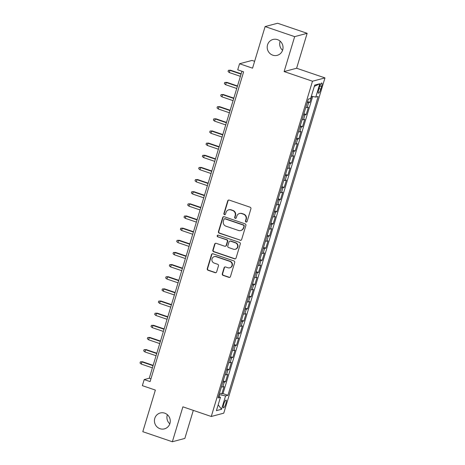 <?xml version="1.0" encoding="UTF-8"?>
<svg xmlns="http://www.w3.org/2000/svg" width="465" height="465" viewBox="0 0 465 465"><rect width="100%" height="100%" fill="white"/><g stroke="black" fill="none" stroke-linecap="round" stroke-linejoin="round"><path stroke-width="0.7" d="M246.031 222.026A0.884 0.849 -104.9 0 0 247.095 221.468L250.92 208.797A1.261 1.209 -104.9 0 0 250.118 207.21L229.233 200.095A1.261 1.209 -104.9 0 0 227.716 200.897L223.892 213.563A0.884 0.849 -104.9 0 0 224.926 214.691A0.884 0.849 -104.9 0 0 225.513 214.115L226.007 212.476A4.028 3.877 -104.9 0 1 230.873 209.924L232.616 210.517A4.028 3.877 -104.9 0 1 235.174 215.597L234.68 217.236A0.884 0.849 -104.9 0 0 235.72 218.37A0.884 0.849 -104.9 0 0 236.307 217.794L236.801 216.155A4.028 3.877 -104.9 0 1 241.666 213.604L243.404 214.196A4.028 3.877 -104.9 0 1 245.968 219.277L245.474 220.916A0.884 0.849 -104.9 0 0 246.031 222.026M239.475 213.522L239.812 213.435A4.028 3.877 -104.9 0 1 242.003 213.511L243.741 214.103A4.028 3.877 -104.9 0 1 246.305 219.184L245.811 220.823A0.884 0.849 -104.9 0 0 246.677 221.979M228.722 200.043A1.261 1.209 -104.9 0 0 228.053 200.804L224.229 213.476A0.884 0.849 -104.9 0 0 225.095 214.627M228.687 209.849L229.024 209.756A4.028 3.877 -104.9 0 1 231.21 209.837L232.953 210.43A4.028 3.877 -104.9 0 1 235.511 215.51L235.017 217.149A0.884 0.849 -104.9 0 0 235.883 218.306M164.691 413.153A8.213 7.899 -104.9 0 0 160.233 412.996A8.213 7.899 -104.9 0 0 154.427 420.645A8.213 7.899 -104.9 0 0 160.001 428.701A8.213 7.899 -104.9 0 0 164.459 428.858A8.213 7.899 -104.9 0 0 170.266 421.209A8.213 7.899 -104.9 0 0 164.691 413.153M167.377 414.699A8.213 7.899 -104.9 0 0 169.806 423.83M277.471 39.624A8.213 7.899 -104.9 0 0 273.013 39.461A8.213 7.899 -104.9 0 0 267.201 47.116A8.213 7.899 -104.9 0 0 272.775 55.172A8.213 7.899 -104.9 0 0 277.233 55.329A8.213 7.899 -104.9 0 0 283.04 47.68A8.213 7.899 -104.9 0 0 277.471 39.624M280.151 41.17A8.213 7.899 -104.9 0 0 282.581 50.301M225.845 403.672A4.104 0.942 108.8 0 0 226.089 400.074A4.104 0.942 108.8 0 0 223.688 404.248A4.104 0.942 108.8 0 0 223.444 407.846A4.104 0.942 108.8 0 0 225.845 403.672M222.276 273.798A1.261 1.209 -104.9 0 0 223.078 275.385L228.937 277.378A1.261 1.209 -104.9 0 0 230.454 276.582L234.703 262.51A1.261 1.209 -104.9 0 0 233.901 260.923L213.017 253.814A1.261 1.209 -104.9 0 0 211.499 254.611L207.251 268.677A1.261 1.209 -104.9 0 0 208.053 270.27L215.126 272.676A1.261 1.209 -104.9 0 0 216.649 271.88L218.469 265.858A1.261 1.209 -104.9 0 0 217.667 264.271L214.156 263.074A3.371 3.243 -104.9 0 1 214.255 256.634A3.371 3.243 -104.9 0 1 216.08 256.697L229.832 261.382A3.371 3.243 -104.9 0 1 229.733 267.823A3.371 3.243 -104.9 0 1 227.902 267.759L225.612 266.98A1.261 1.209 -104.9 0 0 224.095 267.776L222.276 273.798L222.613 273.705A1.261 1.209 -104.9 0 0 223.415 275.292L229.274 277.291A1.261 1.209 -104.9 0 0 229.786 277.349M294.665 36.636L284.121 71.564L296.612 68.239L307.156 33.311L294.665 36.636L265.114 26.575L252.553 68.181L239.551 63.752L237.72 69.826L243.625 71.837L150.108 381.591L144.197 379.579L142.36 385.654L155.362 390.083L142.802 431.689L172.352 441.75L184.843 438.425L193.312 410.374M284.121 71.564L312.492 81.224L211.267 416.489L182.896 406.829L172.352 441.75M240.132 240.3A1.261 1.209 -104.9 0 0 241.649 239.498L245.898 225.432A1.261 1.209 -104.9 0 0 245.096 223.845L224.211 216.731A1.261 1.209 -104.9 0 0 222.694 217.527L218.445 231.599A1.261 1.209 -104.9 0 0 219.248 233.186L240.469 240.207A1.261 1.209 -104.9 0 0 240.98 240.266M240.3 243.974L236.051 258.04A1.261 1.209 -104.9 0 1 234.534 258.836L213.65 251.728A1.261 1.209 -104.9 0 1 212.848 250.141L214.667 244.119A1.261 1.209 -104.9 0 1 216.184 243.323L224.653 246.206A1.261 1.209 -104.9 0 0 226.176 245.41L227.379 241.411A1.261 1.209 -104.9 0 0 226.583 239.824L217.765 236.825A0.884 0.849 -104.9 0 1 217.789 235.139A0.884 0.849 -104.9 0 1 218.265 235.156L239.498 242.387A1.261 1.209 -104.9 0 1 240.3 243.974M265.114 26.575L277.605 23.25L307.156 33.311M219.532 393.117L221.846 393.901L224.049 386.613L222.816 386.944L224.281 382.085A5.132 0.756 -163.2 0 1 222.88 382.032M223.2 380.969L225.513 381.753L227.716 374.47L226.484 374.796L227.949 369.937A5.132 0.756 -163.2 0 1 226.548 369.884M226.868 368.821L229.181 369.611L231.384 362.322L230.152 362.648L231.617 357.788A5.132 0.756 -163.2 0 1 230.216 357.742M230.535 356.672L232.849 357.463L235.052 350.174L233.819 350.5L235.284 345.64A5.132 0.756 -163.2 0 1 233.883 345.594M234.203 344.524L236.516 345.315L238.719 338.026L237.487 338.351L238.952 333.492A5.132 0.756 -163.2 0 1 237.551 333.446M237.871 332.382L240.184 333.167L242.387 325.878L241.155 326.203L242.62 321.35A5.132 0.756 -163.2 0 1 241.219 321.298M241.538 320.234L243.852 321.019L246.055 313.73L244.823 314.061L246.287 309.202A5.132 0.756 -163.2 0 1 244.886 309.149M245.206 308.086L247.519 308.87L249.717 301.582L248.49 301.913L249.955 297.054A5.132 0.756 -163.2 0 1 248.554 297.001M248.874 295.938L251.187 296.722L253.384 289.439L252.152 289.765L253.623 284.906A5.132 0.756 -163.2 0 1 252.222 284.853M252.542 283.79L254.855 284.58L257.052 277.291L255.82 277.617L257.29 272.757A5.132 0.756 -163.2 0 1 255.89 272.711M256.209 271.641L258.523 272.432L260.72 265.143L259.487 265.469L260.958 260.609A5.132 0.756 -163.2 0 1 259.557 260.563M259.877 259.493L262.19 260.284L264.387 252.995L263.155 253.32L264.626 248.461A5.132 0.756 -163.2 0 1 263.225 248.415M263.545 247.351L265.858 248.136L268.055 240.847L266.823 241.172L268.293 236.319A5.132 0.756 -163.2 0 1 266.893 236.267M267.212 235.203L269.526 235.988L271.723 228.699L270.491 229.03L271.961 224.171A5.132 0.756 -163.2 0 1 270.56 224.118M270.88 223.055L273.193 223.839L275.39 216.551L274.158 216.882L275.629 212.023A5.132 0.756 -163.2 0 1 274.228 211.97M274.548 210.907L276.861 211.691L279.058 204.408L277.826 204.734L279.296 199.874A5.132 0.756 -163.2 0 1 277.896 199.822M278.215 198.758L280.529 199.549L282.726 192.26L281.494 192.586L282.964 187.726A5.132 0.756 -163.2 0 1 281.563 187.68M281.883 186.61L284.196 187.401L286.394 180.112L285.161 180.437L286.632 175.578A5.132 0.756 -163.2 0 1 285.225 175.532M285.551 174.462L287.864 175.253L290.061 167.964L288.829 168.289L290.3 163.43A5.132 0.756 -163.2 0 1 288.893 163.384M289.218 162.32L291.526 163.105L293.729 155.816L292.497 156.141L293.961 151.288A5.132 0.756 -163.2 0 1 292.561 151.235M292.886 150.172L295.194 150.956L297.397 143.668L296.164 143.999L297.629 139.14A5.132 0.756 -163.2 0 1 296.228 139.087M296.554 138.024L298.861 138.808L301.064 131.519L299.832 131.851L301.297 126.992A5.132 0.756 -163.2 0 1 299.896 126.939M300.221 125.876L302.529 126.66L304.732 119.377L303.5 119.703L304.964 114.843A5.132 0.756 -163.2 0 1 303.564 114.791M303.889 113.727L306.197 114.518L308.4 107.229L307.167 107.555A5.132 0.756 -163.2 0 1 305.767 107.508M319.478 87.071L318.67 89.745A3.976 0.913 108.8 0 0 318.438 93.227A3.976 0.913 108.8 0 0 320.763 89.187L321.571 86.513A3.976 0.913 108.8 0 0 321.809 83.026A3.976 0.913 108.8 0 0 319.478 87.071M312.492 81.224L324.977 77.899L223.758 413.164L211.267 416.489M221.846 393.901L222.979 393.599L227.943 395.291L318.165 96.47L315.799 97.098L311.358 96.185M227.943 395.291L225.577 395.924L221.543 409.281L216.417 410.647L220.451 397.29L218.085 397.918L308.307 99.091L310.667 98.464L314.7 85.101L319.833 83.735L315.799 97.098M307.557 101.579L309.864 102.37L308.632 102.695A5.132 0.756 -163.2 0 1 307.231 102.649M306.197 114.518L304.964 114.843M302.529 126.66L301.297 126.992M298.861 138.808L297.629 139.14M295.194 150.956L293.961 151.288M291.526 163.105L290.3 163.43M287.864 175.253L286.632 175.578M284.196 187.401L282.964 187.726M280.529 199.549L279.296 199.874M276.861 211.691L275.629 212.023M273.193 223.839L271.961 224.171M269.526 235.988L268.293 236.319M265.858 248.136L264.626 248.461M262.19 260.284L260.958 260.609M258.523 272.432L257.29 272.757M254.855 284.58L253.623 284.906M251.187 296.722L249.955 297.054M247.519 308.87L246.287 309.202M243.852 321.019L242.62 321.35M240.184 333.167L238.952 333.492M236.516 345.315L235.284 345.64M232.849 357.463L231.617 357.788M229.181 369.611L227.949 369.937M225.513 381.753L224.281 382.085M222.979 393.599L312.689 96.458M309.864 102.37L311.713 96.255M218.969 396.424L219.503 394.669L219.108 394.535M254.628 61.31L252.042 60.427L239.551 63.752M296.612 68.239L324.977 77.899M241.94 71.261L149.259 378.231L144.197 379.579M150.945 378.806L149.259 378.231M302.099 119.65A5.132 0.756 16.8 0 0 303.5 119.703M298.431 131.798A5.132 0.756 16.8 0 0 299.832 131.851M294.764 143.947A5.132 0.756 16.8 0 0 296.164 143.999M291.096 156.095A5.132 0.756 16.8 0 0 292.497 156.141M287.428 168.243A5.132 0.756 16.8 0 0 288.829 168.289M283.76 180.391A5.132 0.756 16.8 0 0 285.161 180.437M280.093 192.539A5.132 0.756 16.8 0 0 281.494 192.586M276.425 204.681A5.132 0.756 16.8 0 0 277.826 204.734M272.757 216.83A5.132 0.756 16.8 0 0 274.158 216.882M269.09 228.978A5.132 0.756 16.8 0 0 270.491 229.03M265.422 241.126A5.132 0.756 16.8 0 0 266.823 241.172M261.754 253.274A5.132 0.756 16.8 0 0 263.155 253.32M258.087 265.422A5.132 0.756 16.8 0 0 259.487 265.469M254.419 277.57A5.132 0.756 16.8 0 0 255.82 277.617M250.751 289.712A5.132 0.756 16.8 0 0 252.152 289.765M247.084 301.861A5.132 0.756 16.8 0 0 248.49 301.913M243.416 314.009A5.132 0.756 16.8 0 0 244.823 314.061M239.754 326.157A5.132 0.756 16.8 0 0 241.155 326.203M236.086 338.305A5.132 0.756 16.8 0 0 237.487 338.351M232.419 350.453A5.132 0.756 16.8 0 0 233.819 350.5M228.751 362.601A5.132 0.756 16.8 0 0 230.152 362.648M225.083 374.744A5.132 0.756 16.8 0 0 226.484 374.796M220.451 397.29L218.602 396.209M221.416 386.892A5.132 0.756 16.8 0 0 222.816 386.944M219.503 394.669L225.577 395.924M314.317 86.374L319.833 83.735M221.543 409.281L218.172 404.817M223.7 216.673A1.261 1.209 -104.9 0 0 223.031 217.44L218.782 231.506A1.261 1.209 -104.9 0 0 219.585 233.093L240.469 240.207M243.881 226.188A0.884 0.849 -104.9 0 0 243.317 225.077L224.984 218.835A0.884 0.849 -104.9 0 0 223.921 219.393L223.398 221.125A4.028 3.877 -104.9 0 0 225.961 226.199L238.493 230.471A4.028 3.877 -104.9 0 0 243.358 227.92L244.218 226.1A0.884 0.849 -104.9 0 0 243.654 224.99L243.317 225.077M224.508 218.817L224.845 218.73A0.884 0.849 -104.9 0 1 225.322 218.748L243.654 224.99M240.678 230.547L241.015 230.46A4.028 3.877 -104.9 0 0 243.695 227.827L243.358 227.92M244.218 226.1L243.695 227.827M215.673 243.265A1.261 1.209 -104.9 0 0 215.004 244.026L213.185 250.048A1.261 1.209 -104.9 0 0 213.987 251.635L234.871 258.749A1.261 1.209 -104.9 0 0 235.383 258.807M225.339 246.229L225.676 246.142A1.261 1.209 -104.9 0 0 226.513 245.317L227.722 241.323A1.261 1.209 -104.9 0 0 226.92 239.737L217.765 236.825M217.963 235.11A0.884 0.849 -104.9 0 0 218.102 236.732M233.447 249.199A3.371 3.243 -104.9 0 0 237.656 246.125A3.371 3.243 -104.9 0 0 235.371 242.817L230.524 241.166A1.261 1.209 -104.9 0 0 229.007 241.969L227.798 245.962A1.261 1.209 -104.9 0 0 228.6 247.549L233.447 249.199M235.273 249.263L235.61 249.176A3.371 3.243 -104.9 0 0 235.709 242.73L235.371 242.817M229.844 241.143L230.181 241.056A1.261 1.209 -104.9 0 1 230.867 241.079L235.709 242.73M225.101 266.922A1.261 1.209 -104.9 0 0 224.432 267.683L222.613 273.705M229.733 267.823L230.07 267.735A3.371 3.243 -104.9 0 0 230.169 261.289L229.832 261.382M214.255 256.634L214.592 256.541A3.371 3.243 -104.9 0 1 216.417 256.61L230.169 261.289M212.505 253.756A1.261 1.209 -104.9 0 0 211.837 254.518L207.588 268.59A1.261 1.209 -104.9 0 0 208.39 270.177L215.464 272.589A1.261 1.209 -104.9 0 0 215.975 272.647M229.297 72.557L228.042 71.511L228.408 70.296L230.564 70.209L229.954 70.372L229.297 72.557L240.405 76.341M228.408 70.296L229.954 70.372L241.068 74.156M230.564 70.209L241.166 73.819M225.63 84.706L224.374 83.659L224.74 82.445L226.897 82.357L226.286 82.52L225.63 84.706L236.737 88.49M224.74 82.445L226.286 82.52L237.4 86.304M226.897 82.357L237.499 85.967M221.962 96.854L220.706 95.807L221.073 94.593L223.229 94.505L222.619 94.662L221.962 96.854L233.07 100.638M221.073 94.593L222.619 94.662L233.732 98.446M223.229 94.505L233.831 98.115M218.294 108.996L217.039 107.956L217.405 106.741L219.561 106.648L218.951 106.811L218.294 108.996L229.402 112.78M217.405 106.741L218.951 106.811L230.065 110.594M219.561 106.648L230.163 110.263M214.627 121.144L213.371 120.104L213.737 118.889L215.894 118.796L215.283 118.959L214.627 121.144L225.734 124.928M213.737 118.889L215.283 118.959L226.397 122.743M215.894 118.796L226.496 122.411M210.959 133.292L209.703 132.246L210.07 131.031L212.226 130.944L211.616 131.107L210.959 133.292L222.067 137.076M210.07 131.031L211.616 131.107L222.729 134.891M212.226 130.944L222.828 134.554M207.291 145.44L206.036 144.394L206.402 143.179L208.558 143.092L207.948 143.255L207.291 145.44L218.399 149.224M206.402 143.179L207.948 143.255L219.062 147.039M208.558 143.092L219.16 146.702M203.624 157.589L202.368 156.542L202.734 155.327L204.891 155.24L204.28 155.403L203.624 157.589L214.731 161.372M202.734 155.327L204.28 155.403L215.394 159.187M204.891 155.24L215.493 158.85M199.956 169.737L198.7 168.69L199.067 167.476L201.223 167.388L200.613 167.551L199.956 169.737L211.064 173.521M199.067 167.476L200.613 167.551L211.726 171.335M201.223 167.388L211.825 170.998M196.288 181.885L195.033 180.839L195.399 179.624L197.555 179.537L196.945 179.693L196.288 181.885L207.396 185.669M195.399 179.624L196.945 179.693L208.058 183.477M197.555 179.537L208.157 183.146M192.62 194.027L191.365 192.987L191.731 191.772L193.888 191.679L193.283 191.842L192.62 194.027L203.728 197.811M191.731 191.772L193.283 191.842L204.391 195.626M193.888 191.679L204.49 195.294M188.953 206.175L187.697 205.135L188.063 203.92L190.22 203.827L189.615 203.99L188.953 206.175L200.066 209.959M188.063 203.92L189.615 203.99L200.723 207.774M190.22 203.827L200.822 207.442M185.285 218.323L184.03 217.277L184.396 216.062L186.552 215.975L185.948 216.138L185.285 218.323L196.399 222.107M184.396 216.062L185.948 216.138L197.055 219.922M186.552 215.975L197.154 219.585M181.617 230.471L180.362 229.425L180.728 228.21L182.885 228.123L182.28 228.286L181.617 230.471L192.731 234.255M180.728 228.21L182.28 228.286L193.388 232.07M182.885 228.123L193.492 231.733M177.95 242.62L176.694 241.573L177.06 240.359L179.217 240.271L178.612 240.434L177.95 242.62L189.063 246.404M177.06 240.359L178.612 240.434L189.72 244.218M179.217 240.271L189.825 243.881M174.282 254.768L173.027 253.721L173.393 252.507L175.549 252.419L174.945 252.582L174.282 254.768L185.395 258.552M173.393 252.507L174.945 252.582L186.052 256.366M175.549 252.419L186.157 256.029M170.614 266.916L169.359 265.87L169.725 264.655L171.881 264.568L171.277 264.725L170.614 266.916L181.728 270.7M169.725 264.655L171.277 264.725L182.385 268.508M171.881 264.568L182.489 268.177M166.947 279.058L165.691 278.018L166.057 276.803L168.214 276.71L167.609 276.873L166.947 279.058L178.06 282.842M166.057 276.803L167.609 276.873L178.717 280.657M168.214 276.71L178.822 280.325M163.279 291.206L162.023 290.166L162.39 288.951L164.546 288.858L163.942 289.021L163.279 291.206L174.392 294.99M162.39 288.951L163.942 289.021L175.049 292.805M164.546 288.858L175.154 292.473M159.611 303.354L158.356 302.308L158.722 301.093L160.878 301.006L160.274 301.169L159.611 303.354L170.725 307.138M158.722 301.093L160.274 301.169L171.382 304.953M160.878 301.006L171.486 304.616M155.944 315.502L154.688 314.456L155.054 313.241L157.211 313.154L156.606 313.317L155.944 315.502L167.057 319.286M155.054 313.241L156.606 313.317L167.714 317.101M157.211 313.154L167.819 316.764M152.276 327.651L151.02 326.604L151.392 325.39L153.543 325.302L152.939 325.465L152.276 327.651L163.389 331.435M151.392 325.39L152.939 325.465L164.046 329.249M153.543 325.302L164.151 328.912M148.608 339.799L147.353 338.752L147.725 337.538L149.875 337.45L149.271 337.613L148.608 339.799L159.722 343.583M147.725 337.538L149.271 337.613L160.379 341.397M149.875 337.45L160.483 341.06M144.941 351.947L143.685 350.901L144.057 349.686L146.208 349.599L145.603 349.756L144.941 351.947L156.054 355.731M144.057 349.686L145.603 349.756L156.717 353.54M146.208 349.599L156.815 353.208M141.273 364.089L140.023 363.049L140.389 361.834L142.546 361.741L141.935 361.904L141.273 364.089L152.386 367.873M140.389 361.834L141.935 361.904L153.049 365.688M142.546 361.741L153.148 365.356M307.167 107.555L308.632 102.695M319.868 85.932L321.571 86.513M319.019 88.594L320.763 89.187M246.305 219.184L245.968 219.277M243.741 214.103L243.404 214.196M242.003 213.511L241.666 213.604M235.017 217.149L234.68 217.236M235.511 215.51L235.174 215.597M232.953 210.43L232.616 210.517M231.21 209.837L230.873 209.924M224.229 213.476L223.892 213.563M228.053 200.804L227.716 200.897M245.811 220.823L245.474 220.916M219.585 233.093L219.248 233.186M218.782 231.506L218.445 231.599M223.031 217.44L222.694 217.527M225.322 218.748L224.984 218.835M234.871 258.749L234.534 258.836M213.987 251.635L213.65 251.728M213.185 250.048L212.848 250.141M215.004 244.026L214.667 244.119M226.513 245.317L226.176 245.41M227.722 241.323L227.379 241.411M226.92 239.737L226.583 239.824M230.867 241.079L230.524 241.166M224.432 267.683L224.095 267.776M216.417 256.61L216.08 256.697M215.464 272.589L215.126 272.676M208.39 270.177L208.053 270.27M207.588 268.59L207.251 268.677M211.837 254.518L211.499 254.611M229.274 277.291L228.937 277.378M223.415 275.292L223.078 275.385"/></g></svg>
